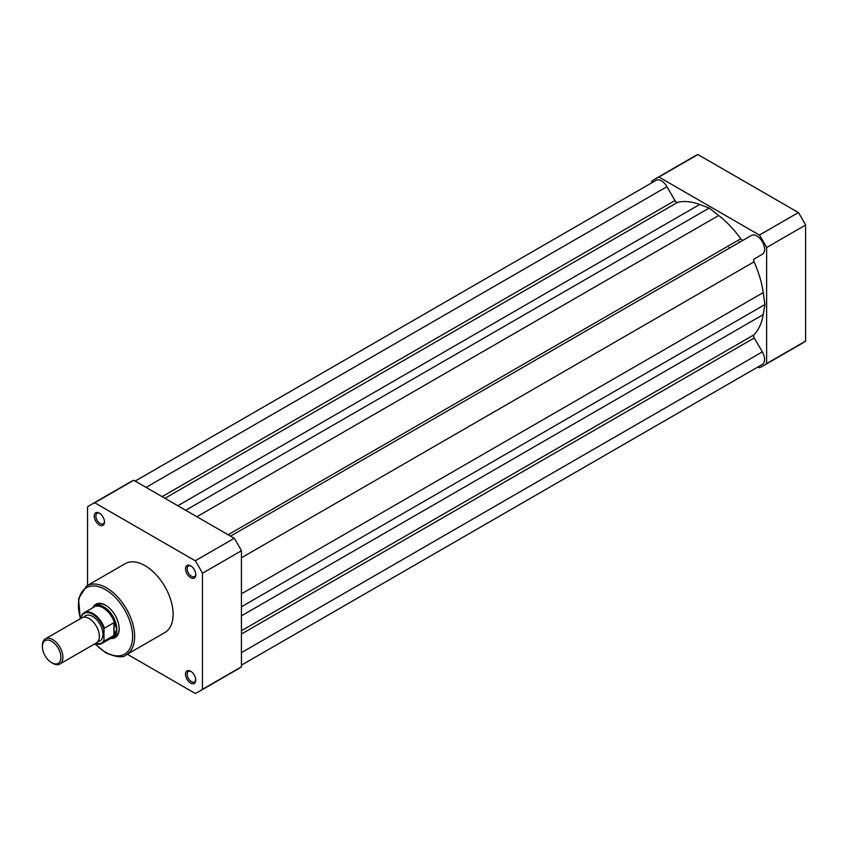 <?xml version="1.0" encoding="UTF-8"?>
<svg xmlns="http://www.w3.org/2000/svg" width="848" height="848" viewBox="0 0 848 848"><rect width="100%" height="100%" fill="white"/><g stroke="black" fill="none" stroke-linecap="round" stroke-linejoin="round"><path stroke-width="1.27" d="M59.911 663.995L96.354 642.954A14.511 8.374 -120 0 0 99.354 636.307A14.511 8.374 -120 0 0 93.026 621.711A14.511 8.374 -120 0 0 81.843 617.832L45.4 638.862A14.511 8.374 60 0 1 56.583 642.752A14.511 8.374 60 0 1 62.911 657.348A14.511 8.374 60 0 1 59.911 663.995A14.511 8.374 60 0 1 52.661 663.274L51.654 662.701A13.091 7.558 -120 0 0 60.918 657.348A13.091 7.558 -120 0 0 51.654 641.311A13.091 7.558 -120 0 0 42.4 646.664L42.4 645.508A14.511 8.374 60 0 1 45.4 638.862M97.923 641.523A14.511 8.374 -120 0 0 102.947 634.24A14.511 8.374 -120 0 0 95.4 618.457A14.511 8.374 -120 0 0 83.867 617.185M95.326 643.547A17.193 9.922 -120 0 0 103.975 640.049L104.378 640.982L114.279 635.205L116.791 629.205A18.137 10.473 -120 0 0 108.883 610.952A18.137 10.473 -120 0 0 94.902 606.097A18.137 10.473 -120 0 0 93.28 607.454M103.975 640.049L103.975 629.608A17.193 9.922 -120 0 0 92.686 614.281A17.193 9.922 -120 0 0 81.408 616.581L81.821 615.182A17.766 10.261 60 0 1 84.217 612.691A17.766 10.261 60 0 1 104.378 628.209L103.975 629.608M81.408 618.086L81.408 616.581M113.918 635.47L113.918 622.697L104.378 628.209M114.279 635.205L113.918 622.697M111.056 638.237A18.137 10.473 -120 0 0 113.038 637.505A18.137 10.473 -120 0 0 116.791 629.205L114.279 622.676M114.607 623.195A17.766 10.261 -120 0 0 94.192 606.924L84.217 612.691L81.821 615.182M104.378 640.982A17.766 10.261 60 0 1 101.983 643.473L111.968 637.707A17.766 10.261 -120 0 0 114.607 634.749M42.4 646.664A13.091 7.558 -120 0 0 51.654 662.701M728.845 247.489A72.536 41.881 60 0 1 729.333 248.188M739.106 241.574A72.536 41.881 60 0 1 739.594 242.263A72.536 41.881 60 0 0 739.106 241.574M651.73 182.839L651.73 181.207A107.929 62.317 60 0 1 655.218 178.917A107.929 62.317 60 0 1 658.928 177.052L759.426 235.066A107.929 62.317 60 0 1 766.624 247.531L766.624 363.569A107.929 62.317 60 0 1 763.136 365.859A107.929 62.317 60 0 1 759.426 367.725L758.006 366.919M655.218 178.917L694.194 156.414A107.929 62.317 60 0 1 697.915 154.548L798.403 212.562A107.929 62.317 60 0 1 805.6 225.027L805.6 341.066A107.929 62.317 60 0 1 802.123 343.355L763.136 365.859M766.624 363.569L805.6 341.066M805.6 225.027L766.624 247.531M759.426 235.066L798.403 212.562M697.915 154.548L658.928 177.052M190.652 683.096A7.25 4.187 60 0 1 185.521 674.213A7.25 4.187 60 0 1 190.652 671.256L190.652 671.256A7.25 4.187 60 0 1 195.782 680.138A7.25 4.187 60 0 1 190.652 683.096M191.076 671.521A6.095 3.519 -120 0 0 188.426 671.425A6.095 3.519 -120 0 0 187.493 676.312A6.095 3.519 -120 0 0 191.468 681.675A6.095 3.519 -120 0 0 194.521 681.983A6.095 3.519 -120 0 0 195.761 679.63M190.652 577.679A7.25 4.187 60 0 1 185.521 568.796A7.25 4.187 60 0 1 190.652 565.839L190.652 565.839A7.25 4.187 60 0 1 195.782 574.721A7.25 4.187 60 0 1 190.652 577.679M191.076 566.104A6.095 3.519 -120 0 0 188.426 566.008A6.095 3.519 -120 0 0 187.493 570.895A6.095 3.519 -120 0 0 191.468 576.258A6.095 3.519 -120 0 0 194.521 576.566A6.095 3.519 -120 0 0 195.761 574.213M99.354 524.976A7.25 4.187 60 0 1 94.223 516.093A7.25 4.187 60 0 1 99.354 513.125L99.354 513.125A7.25 4.187 60 0 1 104.484 522.008A7.25 4.187 60 0 1 99.354 524.976M99.788 513.4A6.095 3.519 -120 0 0 97.128 513.305A6.095 3.519 -120 0 0 96.195 518.181A6.095 3.519 -120 0 0 100.181 523.555A6.095 3.519 -120 0 0 103.223 523.852A6.095 3.519 -120 0 0 104.463 521.509M92.867 607.698A19.292 11.141 60 0 1 105.512 605.165L105.512 605.165A19.292 11.141 60 0 1 119.155 628.792A19.292 11.141 60 0 1 110.643 638.47M105.926 605.408A18.137 10.473 -120 0 0 97.266 604.741L94.902 606.097M126.416 654.741L164.872 632.534A39.75 22.949 -120 0 0 170.967 600.681A39.75 22.949 -120 0 0 145.008 565.658A39.75 22.949 -120 0 0 125.133 563.687L86.666 585.904A39.75 22.949 60 0 1 106.541 587.865A39.75 22.949 60 0 1 132.5 622.898A39.75 22.949 60 0 1 126.416 654.741C123.278 658.027 116.409 657.391 105.809 652.843L94.775 643.865M127.306 654.232L195.252 693.452A107.929 62.317 -120 0 0 198.973 691.586A107.929 62.317 -120 0 0 202.449 689.297L202.449 573.259A107.929 62.317 -120 0 0 195.252 560.793L94.753 502.779A107.929 62.317 -120 0 0 91.043 504.645A107.929 62.317 -120 0 0 87.556 506.934L87.556 585.385M198.973 691.586L237.949 669.083A107.929 62.317 -120 0 0 241.426 666.793L241.426 550.755A107.929 62.317 -120 0 0 234.228 538.289L133.74 480.275A107.929 62.317 -120 0 0 130.02 482.141L91.043 504.645M133.74 480.275L94.753 502.779M195.252 560.793L234.228 538.289M241.426 550.755L202.449 573.259M202.449 689.297L241.426 666.793M113.038 637.505L115.402 636.148A18.137 10.473 -120 0 0 119.144 628.304M743.389 240.079A2.904 1.675 60 0 1 741.947 239.931A2.904 1.675 60 0 1 740.77 238.807L228.144 534.77M135.15 481.081L656.034 180.348A10.876 6.286 60 0 1 666.941 186.666L674.955 200.552A2.904 1.675 -120 0 0 676.407 202.089A2.904 1.675 -120 0 0 677.584 202.333A77.613 44.806 60 0 1 699.653 204.485L177.857 505.737M699.653 204.485L709.182 208.046L185.701 510.273M709.182 208.046L718.701 215.487A77.613 44.806 60 0 1 740.77 238.807M230.55 536.159L751.455 235.415A10.876 6.286 60 0 1 762.32 241.722A10.876 6.286 60 0 1 762.32 254.273A10.876 6.286 60 0 1 762.299 254.283L754.275 258.916A2.904 1.675 -120 0 0 754.052 261.82A77.613 44.806 60 0 1 763.221 292.592L241.426 593.844M763.221 292.592L764.907 304.559L241.426 606.786M764.907 304.559L763.221 314.597A77.613 44.806 60 0 1 754.052 334.78L241.426 630.742M241.426 665.161L762.32 364.428A10.876 6.286 60 0 0 762.331 351.899L754.275 337.949A2.904 1.675 60 0 1 754.052 334.78M95.071 643.685L101.983 643.473A17.766 10.261 60 0 1 95.22 643.611M95.04 643.706A38.298 22.112 -120 0 0 105.512 652.186A38.298 22.112 -120 0 0 132.595 636.551A38.298 22.112 -120 0 0 105.512 589.646A38.298 22.112 -120 0 0 80.539 618.584M677.584 202.333L164.957 498.295M666.941 186.666L146.068 487.388M674.955 200.552L162.106 496.642M718.701 215.487L196.906 516.739M754.275 258.916L762.32 254.273M754.052 261.82L241.426 557.783M763.221 314.597L241.426 615.849M754.275 337.949L241.426 634.039M762.331 351.899L241.426 652.642M80.274 618.733L78.535 598.72L86.666 585.904"/></g></svg>
